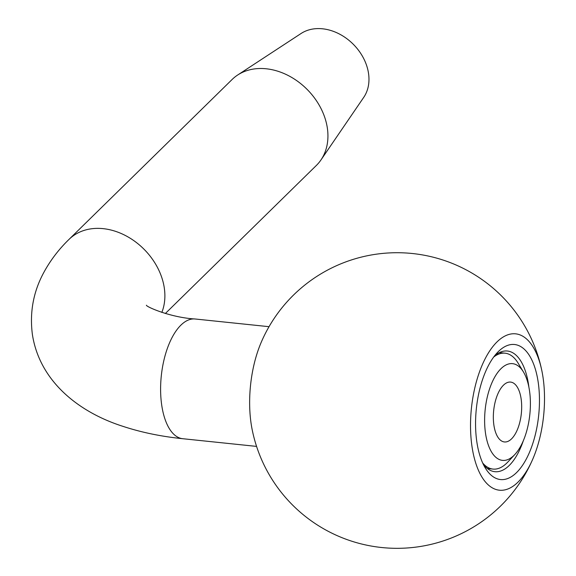 <?xml version="1.0" encoding="UTF-8"?>
<svg xmlns="http://www.w3.org/2000/svg" width="576" height="576" viewBox="0 0 576 576"><rect width="100%" height="100%" fill="white"/><g stroke="black" fill="none" stroke-linecap="round" stroke-linejoin="round"><path stroke-width="0.86" d="M513.994 455.393A48.629 22.457 95.9 0 0 514.836 454.522A48.629 22.457 95.9 0 0 523.44 371.938A48.629 22.457 95.9 0 0 501.026 368.647A48.629 22.457 95.9 0 0 485.554 433.548A48.629 22.457 95.9 0 0 513.994 455.393M482.666 462.989A58.255 26.899 95.9 0 0 492.984 469.08A58.255 26.899 95.9 0 0 506.779 463.097A58.255 26.899 95.9 0 0 507.794 462.06L514.836 454.522M523.44 371.938L518.098 363.11A58.255 26.899 95.9 0 0 505.051 353.189A58.255 26.899 95.9 0 0 493.697 357.026M161.834 312.422A60.185 46.62 45.6 0 0 164.282 287.856A60.185 46.62 45.6 0 0 124.963 235.289A60.185 46.62 45.6 0 0 69.055 239.357L232.114 79.488A60.185 46.62 45.6 0 1 237.658 75.024L301.082 33.494A45.259 35.057 45.6 0 1 322.567 28.8A45.259 35.057 45.6 0 1 361.872 55.26A45.259 35.057 45.6 0 1 363.715 97.38L320.947 159.97A60.185 46.62 45.6 0 1 316.382 165.427L165.362 313.502M237.658 75.024A60.185 46.62 45.6 0 1 266.227 68.782A60.185 46.62 45.6 0 1 327.341 127.987A60.185 46.62 45.6 0 1 320.947 159.97M521.1 398.7A30.089 13.896 -84.1 0 1 504.396 441.95A30.089 13.896 -84.1 0 1 493.92 425.34A30.089 13.896 -84.1 0 1 510.624 382.09A30.089 13.896 -84.1 0 1 521.1 398.7M528.89 387.151A60.66 28.015 95.9 0 0 507.42 351.022A60.66 28.015 95.9 0 0 494.604 355.824M532.426 444.607A67.882 31.349 95.9 0 0 533.707 364.306A67.882 31.349 95.9 0 0 497.282 352.678A67.882 31.349 95.9 0 0 482.594 379.433A67.882 31.349 95.9 0 0 485.28 467.978A67.882 31.349 95.9 0 0 532.426 444.607M530.683 343.454A78.595 36.295 95.9 0 0 478.663 374.292A78.595 36.295 95.9 0 0 484.337 480.586A78.595 36.295 95.9 0 0 532.894 458.834A78.595 36.295 95.9 0 0 541.994 371.441A78.595 36.295 95.9 0 0 530.683 343.454M532.894 458.834A147.809 147.809 0 0 1 252.158 429.602A78.595 36.295 -84.1 0 1 257.789 351.295A78.595 36.295 -84.1 0 1 261.259 342.209A147.809 147.809 0 0 1 541.994 371.441M483.307 464.35A60.66 28.015 95.9 0 0 494.856 471.694A60.66 28.015 95.9 0 0 523.31 440.755M69.055 239.357C58.882 249.214 50.486 260.208 43.877 272.34C33.35 291.672 29.527 312.386 32.393 334.498C39.571 381.197 78.638 412.301 123.228 426.434C141.502 432.432 161.338 436.522 182.714 438.71A60.185 27.792 -84.1 0 1 161.77 405.497A60.185 27.792 -84.1 0 1 195.178 318.996C170.561 317.57 146.138 306.734 146.398 305.215M499.399 352.606L505.051 353.189M195.178 318.996L269.035 326.686M182.714 438.71L256.572 446.4M487.339 468.49L492.984 469.08"/></g></svg>
